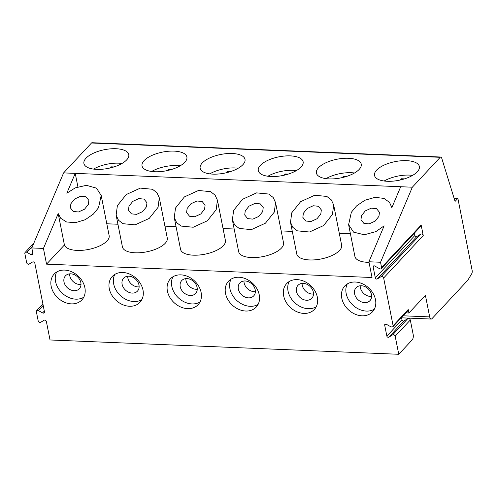 <?xml version="1.0" encoding="UTF-8"?>
<svg xmlns="http://www.w3.org/2000/svg" width="497" height="497" viewBox="0 0 497 497"><rect width="100%" height="100%" fill="white"/><g stroke="black" fill="none" stroke-linecap="round" stroke-linejoin="round"><path stroke-width="0.75" d="M401.508 317.521L401.98 319.894A1.305 1.025 -137 0 0 403.924 320.975L407.801 318.62C408.95 318.248 409.789 318.707 410.305 320.012L413.187 334.574A3.92 1.783 -87.7 0 1 412.23 339.836L398.762 354.28L50.029 339.973L46.383 321.553A1.566 1.236 43 0 0 44.053 320.261L40.711 322.292A1.696 1.336 -137 0 1 38.182 320.888L36.38 311.787A1.696 1.336 -137 0 1 36.648 310.687A1.696 1.336 -137 0 1 38.387 310.569L43.189 305.419M410.305 320.012L395.183 336.221L398.762 354.28M414.448 233.056L414.914 235.429A1.305 1.025 -137 0 0 416.859 236.504L420.735 234.155A1.684 1.323 43 0 1 423.239 235.547L383.653 277.991L393.108 325.734L392.835 326.821L391.114 326.939L386.237 324.224A1.305 1.025 -137 0 0 384.69 325.162L386.859 336.102A1.305 1.025 -137 0 0 388.803 337.183L392.68 334.829L407.801 318.62M423.239 235.547L421.164 225.054A1.684 1.323 43 0 1 420.897 226.141L381.311 268.585A1.684 1.323 -137 0 0 381.578 267.498L380.54 262.254L368.917 261.776L372.029 277.506L46.55 264.149L64.417 244.99L58.199 213.58L60.764 218.313L66.486 221.948L75.302 222.718L85.198 219.73L93.386 214.07L98.499 207.771L101.189 195.433L96.48 188.146L86.354 185.319L75.171 187.916L66.828 193.215L75.233 173.378L63.61 172.9L31.808 247.947L43.438 248.425L46.55 264.149M392.841 326.821L407.962 310.606A1.684 1.323 43 0 0 408.23 309.519L408.919 313.023L425.413 295.336L429.681 316.887A3.92 1.783 -87.7 0 0 431.172 319.037A3.92 1.783 -87.7 0 0 432.023 318.614L467.522 280.557A6.529 2.97 -87.7 0 0 468.068 279.811L471.728 273.692A2.615 1.187 -87.7 0 0 472.15 270.48L457.88 198.396L455.072 201.409L441.69 158.071A2.615 1.187 -87.7 0 0 440.796 157.027A2.615 1.187 -87.7 0 0 440.224 157.307L412.336 187.207L380.54 262.254M395.183 336.221C394.668 334.922 393.829 334.456 392.68 334.829M31.808 247.947L32.92 253.538A1.566 1.236 43 0 1 32.672 254.551A1.566 1.236 43 0 1 31.069 254.669L26.85 252.333A1.696 1.336 -137 0 0 25.117 252.457A1.696 1.336 -137 0 0 24.85 253.557L26.652 262.652A1.696 1.336 -137 0 0 29.18 264.056L32.522 262.031A1.566 1.236 43 0 1 34.858 263.323L44.45 311.781A1.566 1.236 43 0 1 44.202 312.793A1.566 1.236 43 0 1 42.599 312.911L38.387 310.569M383.653 277.991A1.684 1.323 -137 0 0 381.149 276.599L377.273 278.954A1.305 1.025 -137 0 1 375.328 277.873L373.16 266.932A1.305 1.025 -137 0 1 374.707 265.994L379.584 268.703A1.684 1.323 -137 0 0 381.311 268.585M317.359 297.212A18.942 14.91 -137 0 0 304.232 281.339A18.942 14.91 -137 0 0 286.651 283.601A18.942 14.91 -137 0 0 283.65 295.833A18.942 14.91 -137 0 0 296.777 311.706A18.942 14.91 -137 0 0 314.359 309.445A18.942 14.91 -137 0 0 317.359 297.212M259.235 294.827A18.942 14.91 -137 0 0 246.108 278.954A18.942 14.91 -137 0 0 228.527 281.215A18.942 14.91 -137 0 0 225.526 293.447A18.942 14.91 -137 0 0 238.653 309.32A18.942 14.91 -137 0 0 256.235 307.059A18.942 14.91 -137 0 0 259.235 294.827M201.117 292.447A18.942 14.91 -137 0 0 187.99 276.574A18.942 14.91 -137 0 0 170.409 278.836A18.942 14.91 -137 0 0 167.408 291.062A18.942 14.91 -137 0 0 180.535 306.935A18.942 14.91 -137 0 0 198.117 304.673A18.942 14.91 -137 0 0 201.117 292.447M142.993 290.062A18.942 14.91 -137 0 0 129.866 274.189A18.942 14.91 -137 0 0 112.285 276.45A18.942 14.91 -137 0 0 109.284 288.676A18.942 14.91 -137 0 0 122.411 304.549A18.942 14.91 -137 0 0 139.992 302.288A18.942 14.91 -137 0 0 142.993 290.062M84.875 287.676A18.942 14.91 -137 0 0 71.748 271.803A18.942 14.91 -137 0 0 54.167 274.064A18.942 14.91 -137 0 0 51.166 286.291A18.942 14.91 -137 0 0 64.293 302.164A18.942 14.91 -137 0 0 81.875 299.902A18.942 14.91 -137 0 0 84.875 287.676M375.483 299.598A18.942 14.91 -137 0 0 362.35 283.725A18.942 14.91 -137 0 0 344.775 285.986A18.942 14.91 -137 0 0 341.768 298.212A18.942 14.91 -137 0 0 354.895 314.092A18.942 14.91 -137 0 0 372.477 311.83A18.942 14.91 -137 0 0 375.483 299.598M347.297 283.936A18.942 14.91 -137 0 0 346.167 293.497A18.942 14.91 -137 0 0 357.492 308.475A18.942 14.91 -137 0 0 374.347 309.165M371.452 294.535A9.474 7.455 -137 0 0 364.885 286.601A9.474 7.455 -137 0 0 356.094 287.732A9.474 7.455 -137 0 0 354.597 293.845A9.474 7.455 -137 0 0 361.157 301.785A9.474 7.455 -137 0 0 369.948 300.654A9.474 7.455 -137 0 0 371.452 294.535M360.207 285.781A9.474 7.455 -137 0 0 360.368 287.657A9.474 7.455 -137 0 0 371.613 296.411M289.179 281.55A18.942 14.91 -137 0 0 288.049 291.118A18.942 14.91 -137 0 0 299.374 306.09A18.942 14.91 -137 0 0 316.229 306.779M313.327 292.155A9.474 7.455 -137 0 0 306.767 284.216A9.474 7.455 -137 0 0 297.976 285.346A9.474 7.455 -137 0 0 296.473 291.459A9.474 7.455 -137 0 0 303.04 299.399A9.474 7.455 -137 0 0 311.83 298.268A9.474 7.455 -137 0 0 313.327 292.155M302.089 283.396A9.474 7.455 -137 0 0 302.251 285.272A9.474 7.455 -137 0 0 313.489 294.031M231.055 279.165A18.942 14.91 -137 0 0 229.925 288.732A18.942 14.91 -137 0 0 241.25 303.704A18.942 14.91 -137 0 0 258.105 304.394M255.209 289.77A9.474 7.455 -137 0 0 248.643 281.83A9.474 7.455 -137 0 0 239.852 282.961A9.474 7.455 -137 0 0 238.355 289.074A9.474 7.455 -137 0 0 244.915 297.013A9.474 7.455 -137 0 0 253.706 295.883A9.474 7.455 -137 0 0 255.209 289.77M243.965 281.01A9.474 7.455 -137 0 0 244.126 282.886A9.474 7.455 -137 0 0 255.371 291.646M172.937 276.779A18.942 14.91 -137 0 0 171.807 286.347A18.942 14.91 -137 0 0 183.132 301.319A18.942 14.91 -137 0 0 199.987 302.008M197.085 287.384A9.474 7.455 -137 0 0 190.525 279.444A9.474 7.455 -137 0 0 181.734 280.575A9.474 7.455 -137 0 0 180.231 286.694A9.474 7.455 -137 0 0 186.797 294.628A9.474 7.455 -137 0 0 195.588 293.497A9.474 7.455 -137 0 0 197.085 287.384M185.847 278.624A9.474 7.455 -137 0 0 186.002 280.501A9.474 7.455 -137 0 0 197.247 289.26M114.813 274.394A18.942 14.91 -137 0 0 113.683 283.961A18.942 14.91 -137 0 0 125.008 298.933A18.942 14.91 -137 0 0 141.862 299.623M138.967 284.998A9.474 7.455 -137 0 0 132.401 277.065A9.474 7.455 -137 0 0 123.61 278.196A9.474 7.455 -137 0 0 122.113 284.309A9.474 7.455 -137 0 0 128.673 292.242A9.474 7.455 -137 0 0 137.464 291.112A9.474 7.455 -137 0 0 138.967 284.998M127.723 276.239A9.474 7.455 -137 0 0 127.884 278.115A9.474 7.455 -137 0 0 139.129 286.875M56.695 272.014A18.942 14.91 -137 0 0 55.565 281.575A18.942 14.91 -137 0 0 66.89 296.554A18.942 14.91 -137 0 0 83.745 297.243M80.843 282.613A9.474 7.455 -137 0 0 74.283 274.679A9.474 7.455 -137 0 0 65.492 275.81A9.474 7.455 -137 0 0 63.989 281.923A9.474 7.455 -137 0 0 70.555 289.857A9.474 7.455 -137 0 0 79.346 288.726A9.474 7.455 -137 0 0 80.843 282.613M69.605 273.853A9.474 7.455 -137 0 0 69.76 275.736A9.474 7.455 -137 0 0 81.005 284.489M408.919 313.023L405.825 312.899M378.925 216.375L379.459 212.306L376.521 208.647L371.327 208.144L365.289 210.908L361.487 215.661L360.959 219.736L363.897 223.395L369.085 223.892L375.129 221.134L378.925 216.375M332.431 214.468L333.667 204.969L331.319 199.887L326.815 196.427L314.7 195.259L300.604 201.701L291.745 212.803L290.503 222.302L292.851 227.384L297.361 230.844L309.469 232.012L323.572 225.57L332.431 214.468M320.807 213.996L321.335 209.92L318.397 206.261L313.209 205.758L307.165 208.523L303.369 213.275L302.835 217.351L305.773 221.01L310.967 221.513L317.011 218.748L320.807 213.996M274.307 212.089L275.549 202.59L273.201 197.502L268.691 194.041L256.582 192.879L242.48 199.316L233.621 210.417L232.385 219.916L234.733 224.998L239.237 228.458L251.352 229.626L265.448 223.184L274.307 212.089M262.683 211.61L263.217 207.541L260.279 203.876L255.085 203.379L249.04 206.137L245.245 210.896L244.717 214.965L247.655 218.624L252.843 219.127L258.887 216.369L262.683 211.61M216.189 209.703L217.425 200.204L215.077 195.116L210.566 191.656L198.458 190.494L184.362 196.93L175.503 208.032L174.261 217.531L176.609 222.613L181.119 226.079L193.227 227.241L207.33 220.805L216.189 209.703M204.565 209.225L205.093 205.155L202.155 201.49L196.967 200.993L190.923 203.751L187.127 208.51L186.592 212.579L189.531 216.245L194.725 216.742L200.763 213.983L204.565 209.225M158.065 207.317L159.307 197.818L156.959 192.737L152.449 189.27L140.334 188.108L126.238 194.551L117.379 205.646L116.136 215.145L118.485 220.233L122.995 223.693L135.109 224.855L149.206 218.419L158.065 207.317M146.441 206.839L146.975 202.77L144.031 199.104L138.843 198.607L132.798 201.366L129.003 206.125L128.475 210.194L131.413 213.859L136.6 214.356L142.645 211.598L146.441 206.839M412.336 187.207L400.712 186.729L391.853 207.64L389.518 202.36L383.933 198.39L375.024 197.346L364.897 200.248L356.523 205.957L351.336 212.3L348.614 224.687L353.572 232.142L364.289 234.77L375.869 231.621L384.131 225.855L368.917 261.776M58.199 213.58L43.438 248.425M88.317 204.453L88.851 200.384L85.913 196.725L80.719 196.222L74.68 198.98L70.885 203.739L70.35 207.814L73.289 211.473L78.483 211.97L84.521 209.212L88.317 204.453M290.497 222.302L296.79 254.073A22.862 9.53 -11.2 0 0 315.191 259.813A22.862 9.53 -11.2 0 0 339.557 250.463A22.862 9.53 -11.2 0 0 341.638 245.189L333.68 204.969M101.189 195.433L109.154 235.653A22.862 9.53 168.8 0 1 89.131 249.326A22.862 9.53 168.8 0 1 64.417 244.99M350.416 233.77L339.289 233.317M292.298 231.391L281.165 230.931M234.174 229.005L223.047 228.545M176.056 226.62L164.923 226.166M117.932 224.234L106.805 223.78M369.029 262.366A22.862 9.53 168.8 0 1 354.908 256.458L348.621 224.687M232.372 219.916L238.666 251.687A22.862 9.53 -11.2 0 0 257.067 257.427A22.862 9.53 -11.2 0 0 281.432 248.084A22.862 9.53 -11.2 0 0 283.52 242.803L275.555 202.583M174.254 217.531L180.541 249.301A22.862 9.53 -11.2 0 0 198.949 255.042A22.862 9.53 -11.2 0 0 223.315 245.698A22.862 9.53 -11.2 0 0 225.396 240.424L217.431 200.198M116.13 215.151L122.424 246.916A22.862 9.53 -11.2 0 0 140.825 252.656A22.862 9.53 -11.2 0 0 165.19 243.313A22.862 9.53 -11.2 0 0 167.278 238.038L159.313 197.818M77.899 186.847L75.233 173.378L400.712 186.729M63.61 172.9L91.498 142.999A2.615 1.187 -87.7 0 1 92.063 142.72L440.796 157.027M318.484 167.75A22.862 9.53 -11.2 0 0 316.396 173.024A22.862 9.53 -11.2 0 0 334.804 178.765A22.862 9.53 -11.2 0 0 359.169 169.421A22.862 9.53 -11.2 0 0 361.251 164.147A22.862 9.53 -11.2 0 0 342.849 158.406A22.862 9.53 -11.2 0 0 318.484 167.75M260.36 165.364A22.862 9.53 -11.2 0 0 258.278 170.639A22.862 9.53 -11.2 0 0 276.68 176.379A22.862 9.53 -11.2 0 0 301.045 167.035A22.862 9.53 -11.2 0 0 303.133 161.761A22.862 9.53 -11.2 0 0 284.725 156.021A22.862 9.53 -11.2 0 0 260.36 165.364M202.242 162.979A22.862 9.53 -11.2 0 0 200.154 168.259A22.862 9.53 -11.2 0 0 218.562 173.993A22.862 9.53 -11.2 0 0 242.927 164.65A22.862 9.53 -11.2 0 0 245.009 159.375A22.862 9.53 -11.2 0 0 226.607 153.635A22.862 9.53 -11.2 0 0 202.242 162.979M144.118 160.599A22.862 9.53 -11.2 0 0 142.036 165.874A22.862 9.53 -11.2 0 0 160.438 171.614A22.862 9.53 -11.2 0 0 184.803 162.264A22.862 9.53 -11.2 0 0 186.891 156.99A22.862 9.53 -11.2 0 0 168.483 151.25A22.862 9.53 -11.2 0 0 144.118 160.599M86 158.214A22.862 9.53 -11.2 0 0 83.912 163.488A22.862 9.53 -11.2 0 0 102.32 169.228A22.862 9.53 -11.2 0 0 126.685 159.879A22.862 9.53 -11.2 0 0 128.766 154.604A22.862 9.53 -11.2 0 0 110.365 148.864A22.862 9.53 -11.2 0 0 86 158.214M376.608 170.136A22.862 9.53 -11.2 0 0 374.521 175.41A22.862 9.53 -11.2 0 0 392.922 181.15A22.862 9.53 -11.2 0 0 417.287 171.807A22.862 9.53 -11.2 0 0 419.375 166.526A22.862 9.53 -11.2 0 0 400.967 160.792A22.862 9.53 -11.2 0 0 376.608 170.136M404.471 178.87L401.495 178.752L400.34 179.989M412.616 175.373A22.862 9.53 -11.2 0 0 384.138 181.014M401.495 178.752L401.675 179.665M346.347 176.491L343.377 176.367L342.222 177.603M354.498 172.987A22.862 9.53 -11.2 0 0 326.013 178.628M343.377 176.367L343.557 177.28M288.229 174.105L285.253 173.981L284.098 175.224M296.374 170.601A22.862 9.53 -11.2 0 0 267.895 176.242M285.253 173.981L285.433 174.901M230.105 171.72L227.135 171.595L225.973 172.838M238.256 168.216A22.862 9.53 -11.2 0 0 209.771 173.857M227.135 171.595L227.315 172.515M171.987 169.334L169.011 169.21L167.856 170.452M180.131 165.836A22.862 9.53 -11.2 0 0 151.653 171.471M169.011 169.21L169.191 170.129M113.863 166.949L110.887 166.83L109.731 168.067M122.013 163.451A22.862 9.53 -11.2 0 0 93.529 169.092M110.887 166.83L111.073 167.744M457.88 198.396L454.09 198.241M408.23 309.519L393.108 325.734M421.164 225.054L381.578 267.498M388.803 337.183L403.924 320.975M386.859 336.102L401.98 319.894M384.69 325.162L385.728 324.056M440.224 157.307L91.498 142.999M42.599 312.911L44.308 311.072M429.681 316.887L403.117 315.8M31.069 254.669L32.777 252.836M26.85 252.333L32.535 246.245M381.149 276.599L420.735 234.155M377.273 278.954L416.859 236.504M375.328 277.873L414.914 235.429M373.16 266.932L374.198 265.82M42.904 303.984L36.648 310.687M431.172 319.037L401.57 317.825M33.877 243.064L25.117 252.457"/></g></svg>
